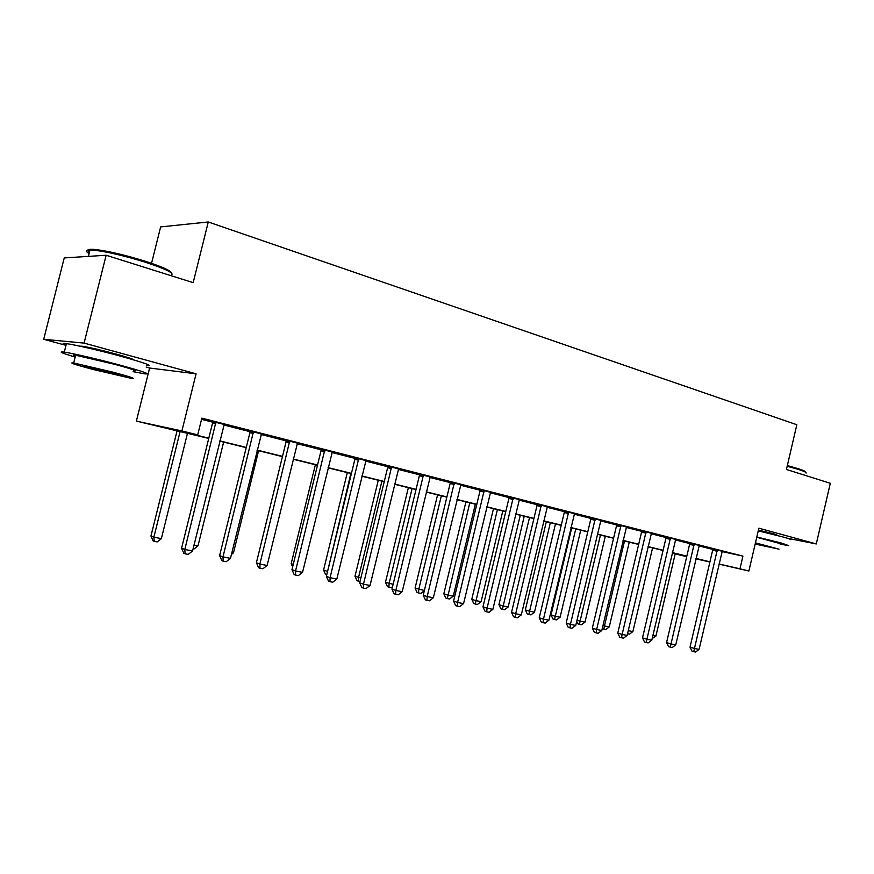 <?xml version="1.0" encoding="UTF-8"?>
<svg xmlns="http://www.w3.org/2000/svg" width="874" height="874" viewBox="0 0 874 874"><rect width="100%" height="100%" fill="white"/><g stroke="black" fill="none" stroke-linecap="round" stroke-linejoin="round"><path stroke-width="1.31" d="M133.93 359.946C133.569 359.214 127.691 357.269 116.275 354.112C100.86 349.982 89.454 347.339 82.036 346.191L79.993 346.202M777.663 535.576L774.386 534.003L758.424 530.07M208.744 438.431L136.377 421.115L181.901 430.958L197.71 434.859L178.11 430.609L208.799 438.18M146.155 367.091L149.618 368.03L136.377 421.115M149.618 368.03L196.082 373.821L84.079 343.1L106.147 255.252L64.228 257.928L43.7 339.298L65.998 345.35M151.541 263.314L160.641 226.912L208.274 221.974L796.837 424.731L786.447 469.469L830.3 483.278L816.283 543.945L758.861 528.191L748.898 571.017L718.996 564.123M686.713 556.683L675.198 553.887L686.735 556.552M84.079 343.1L43.7 339.298M787.365 538.242L816.283 543.945M722.044 551.56L742.933 556.137L201.85 418.154L197.71 434.859M201.555 419.345L212.601 422.153M223.799 425.004L249.997 431.669M261.053 434.487L286.148 440.867M297.073 443.653L321.119 449.771M331.901 452.514L354.953 458.38M365.616 461.09L387.717 466.716M398.249 469.393L419.454 474.79M429.866 477.444L450.219 482.623M460.511 485.234L480.055 490.205M490.216 492.794L508.996 497.568M519.047 500.136L537.084 504.724M547.026 507.248L564.364 511.661M574.185 514.163L590.857 518.402M600.569 520.871L616.607 524.957M626.221 527.404L641.647 531.326M651.141 533.741L665.988 537.521M675.394 539.913L689.684 543.552M698.981 545.911L712.747 549.418M722.197 551.276L712.725 548.916M699.244 545.431L689.662 543.038M675.657 539.422L665.966 537.007M651.414 533.249L641.614 530.802M626.483 526.913L616.574 524.422M600.842 520.38L590.824 517.867M574.458 513.661L564.331 511.115M547.299 506.756L537.051 504.167M519.331 499.633L508.952 497.011M490.511 492.302L480.012 489.637M460.795 484.742L450.176 482.033M430.161 476.942L419.411 474.2M398.555 468.89L387.663 466.115M365.922 460.576L354.899 457.768M332.218 451.989L321.053 449.149M297.4 443.118L286.082 440.234M261.392 433.952L249.931 431.024M224.137 424.458L212.524 421.497M196.082 373.821L181.901 430.958M742.933 556.137L739.983 568.81L748.898 571.017M106.147 255.252L193.176 282.652L208.274 221.974M695.933 558.661L700.544 559.731L695.944 558.595M686.789 556.334L672.303 552.761M663.049 550.478L648.005 546.774M638.654 544.458L623.031 540.613M613.57 538.275L597.324 534.265M587.765 531.916L570.886 527.743M561.217 525.361L543.661 521.035M533.894 518.621L515.627 514.12M505.74 511.683L486.731 506.996M476.745 504.527L456.96 499.644M446.854 497.153L426.239 492.073M416.024 489.549L394.556 484.262M384.221 481.705L361.847 476.188M351.392 473.61L328.056 467.852M317.481 465.252L293.151 459.243M282.444 456.61L257.043 450.339M246.217 447.674L219.702 441.13M709.896 562.026L695.901 558.803M719.029 563.981L739.983 568.81M219.756 440.889L246.271 447.433M257.109 450.099L282.499 456.37M293.205 459.014L317.535 465.012M328.121 467.623L351.446 473.38M361.902 475.959L384.276 481.487M394.611 484.032L416.079 489.331M426.293 491.854L446.909 496.935M457.004 499.436L476.8 504.32M486.785 506.778L505.795 511.476M515.671 513.912L533.938 518.413M543.704 520.828L561.272 525.154M570.93 527.546L587.82 531.709M597.379 534.069L613.614 538.078M623.075 540.405L638.697 544.262M648.06 546.578L663.093 550.281M672.357 552.576L686.833 556.148M695.988 558.41L709.939 561.84M717.183 551.243L712.649 550.238L690.012 647.121L694.469 648.497L717.259 549.91M699.08 649.393L695.584 652.026L693.738 651.665L694.469 648.497L699.08 649.393L722.252 551.177M712.649 550.238L712.714 548.806M693.738 651.665L691.957 651.119L690.012 647.121M652.889 635.507L655.904 636.108L675.285 553.493M655.904 636.108L652.168 638.566M694.098 545.376L689.586 544.382L666.578 642.565L671.014 643.941L694.164 544.021M675.755 644.87L672.215 647.525L670.314 647.164L671.014 643.941L675.755 644.87L699.298 545.332M689.586 544.382L689.652 542.929M670.314 647.164L668.544 646.607L666.578 642.565M670.38 539.345L665.901 538.362L642.51 637.878L646.913 639.255L670.445 537.98M651.786 640.205L648.202 642.903L646.257 642.532L646.913 639.255L651.786 640.205L675.711 539.324M665.901 538.362L665.955 536.887M646.257 642.532L644.499 641.975L642.51 637.878M645.984 533.151L641.549 532.179L617.776 633.071L622.135 634.448L646.061 531.763M627.139 635.42L623.523 638.162L621.512 637.769L622.135 634.448L627.139 635.42L651.469 533.151M641.549 532.179L641.603 530.682M621.512 637.769L619.775 637.222L617.776 633.071M628.264 630.657L632.885 631.574L652.572 547.9M632.885 631.574L629.488 634.142L627.543 633.748M627.619 633.77L627.991 631.815M624.528 540.973L604.458 625.97L609.265 626.909L629.258 542.142M602.984 625.5L604.458 625.97L603.912 629.138L602.262 628.581M609.265 626.909L605.824 629.52L603.912 629.138M600.46 535.041L580.074 621.163L585.001 622.135L605.321 536.243M576.982 620.19L580.074 621.163L579.56 624.386L577.954 623.872L576.72 621.305M585.001 622.135L581.527 624.768L579.56 624.386M620.911 526.782L616.509 525.82L592.343 628.122L596.658 629.499L620.977 525.372M601.804 630.493L598.144 633.279L596.079 632.874L596.658 629.499L601.804 630.493L626.549 526.793M616.509 525.82L616.563 524.291M596.079 632.874L594.353 632.328L592.343 628.122M571.705 527.951L551.035 614.957L555.023 616.225L560.092 617.219L580.74 530.179M575.737 528.945L554.553 619.502L552.958 618.989L551.035 614.957M560.092 617.219L556.574 619.895L554.553 619.502M787.354 465.591L798.006 468.606C803.577 470.398 806.09 471.599 805.555 472.211M806.123 473.107C806.702 472.484 804.135 471.25 798.399 469.414L787.201 466.257M780.165 544.163L788.752 545.638L781.323 543.027L756.818 536.986M790.14 539.651C791.997 539.695 789.528 538.788 782.743 536.92L758.239 530.868M756.753 537.27L780.285 543.628M755.169 544.065L779.007 549.145L755.453 542.863M755.223 543.857L771.294 547.299L755.398 543.082M89.432 252.215C86.056 249.844 87.75 248.915 94.523 249.429C107.546 250.893 124.37 254.793 144.997 261.151C162.193 266.756 171.053 270.743 171.566 273.092M171.162 275.146C174.975 273.475 166.3 269.137 145.117 262.156C123.966 255.645 106.715 251.636 93.376 250.128L90 249.964C85.565 250.04 85.27 251.231 89.104 253.547M133.132 371.679L144.472 373.81C151.923 374.564 143.565 371.614 119.399 364.961C98.445 359.301 72.4 353.238 64.294 352.124C57.793 351.326 61.42 352.965 75.164 357.051M146.515 365.638C153.999 366.261 145.674 363.191 121.53 356.428C100.608 350.692 74.563 344.651 66.424 343.646C62.13 343.111 61.999 343.624 66.031 345.197M75.383 356.199C72.498 355.128 72.586 354.811 75.623 355.226L115.171 364.425C132.662 369.232 138.726 371.374 133.351 370.838M92.513 369.331L131.461 378.387C136.814 379.01 130.739 376.956 113.227 372.226L73.678 362.983C68.27 362.393 74.552 364.502 92.513 369.331M109.425 371.69L84.013 365.758C80.539 365.376 84.56 366.73 96.085 369.833L121.246 375.689C124.709 376.082 120.765 374.76 109.425 371.69M595.118 520.227L590.758 519.287L566.177 623.031L570.438 624.397L595.183 518.806M575.748 625.434L572.033 628.253L569.914 627.849L570.438 624.397L575.748 625.434L600.919 520.259M590.758 519.287L590.813 517.725M569.914 627.849L568.198 627.292L566.177 623.031M568.581 513.486L564.265 512.557L539.247 617.787L543.464 619.163L568.635 512.033M548.927 620.223L545.158 623.086L542.983 622.659L543.464 619.163L548.927 620.223L574.535 513.541M564.265 512.557L564.32 510.973M542.983 622.659L541.29 622.113L539.247 617.787M541.246 506.538L536.986 505.631L511.53 612.39L515.682 613.766L541.312 505.074M521.308 614.859L517.506 617.765L515.256 617.328L515.682 613.766L521.308 614.859L547.386 506.625M536.986 505.631L537.04 504.014M515.256 617.328L513.584 616.771L511.53 612.39M513.104 499.393L508.897 498.497L482.972 606.84L487.08 608.206L513.158 497.896M492.87 609.331L489.014 612.281L486.698 611.833L487.08 608.206L492.87 609.331L519.418 499.491M508.897 498.497L508.941 496.847M486.698 611.833L485.059 611.287L482.972 606.84M484.098 492.018L479.957 491.144L453.562 601.115L457.594 602.47L484.152 490.511M463.559 603.639L459.658 606.632L457.266 606.174L457.594 602.47L463.559 603.639L490.598 492.149M479.957 491.144L480.001 489.462M457.266 606.174L455.649 605.627L453.562 601.115M546.348 521.691L525.34 609.888L529.283 611.155L534.484 612.171L555.471 523.952M550.336 522.685L528.846 614.488L527.273 613.974L525.34 609.888M534.484 612.171L530.933 614.892L528.846 614.488M520.281 515.267L498.934 604.666L502.812 605.933L508.165 606.993L529.513 517.539M524.225 516.239L502.43 609.32L500.878 608.817L498.934 604.666M508.165 606.993L504.571 609.746L502.43 609.32M493.493 508.657L471.774 599.313L475.598 600.569L481.104 601.651L502.812 510.962M497.382 509.618L475.259 604.021L473.73 603.508L471.774 599.313M481.104 601.651L477.466 604.447L475.259 604.021M465.929 501.862L443.828 593.796L447.597 595.052L453.267 596.166L475.347 504.189M469.764 502.801L447.313 598.559L445.806 598.056L443.828 593.796M453.267 596.166L449.575 599.007L447.313 598.559M437.568 494.87L415.074 588.126L424.371 590.474M441.337 495.798L418.777 589.371L418.548 592.943L417.073 592.441L415.074 588.126M424.305 590.758L420.886 593.402L418.548 592.943M454.196 484.425L450.121 483.573L423.234 595.216L427.189 596.571L454.251 482.885M433.351 597.761L429.396 600.809L426.927 600.34L427.189 596.571L433.351 597.761L460.893 484.578M450.121 483.573L450.165 481.847M426.927 600.34L425.343 599.793L423.234 595.216M408.366 487.659L385.478 582.281L393.114 584.313M412.069 488.577L389.105 583.526L388.93 587.164L387.477 586.662L385.478 582.281M392.546 586.694L391.334 587.634L388.93 587.164M423.355 476.592L419.356 475.762L391.956 589.12L395.835 590.474L423.409 475.03M402.193 591.709L398.183 594.812L395.638 594.32L395.835 590.474L402.193 591.709L430.259 476.778M419.356 475.762L419.389 474.003M395.638 594.32L394.087 593.774L391.956 589.12M378.289 480.252L354.986 576.261L360.875 577.954M381.916 481.137L358.537 577.495L358.427 581.199L357.007 580.707L354.986 576.261M360.012 581.516L358.427 581.199M391.53 468.508L387.619 467.699L359.684 582.849L363.475 584.193L391.574 466.913M370.03 585.46L365.977 588.606L363.355 588.104L363.475 584.193L370.03 585.46L398.653 468.715M387.619 467.699L387.652 465.918M363.355 588.104L361.836 587.557L359.684 582.849M347.306 472.605L323.566 570.067L327.575 571.399M350.856 473.479L327.007 573.748M326.712 574.961L325.598 574.568L323.566 570.067M358.679 460.161L354.855 459.374L326.373 576.359L330.066 577.692L358.722 458.544M336.84 579.014L332.721 582.215L330.011 581.691L330.066 577.692L336.84 579.014L366.031 460.401M354.855 459.374L354.877 457.561M330.011 581.691L328.537 581.155L326.373 576.359M315.372 464.728L291.173 563.675L293.238 564.418M292.637 566.909L291.173 563.675M324.746 451.541L321.02 450.787L291.96 569.662L295.554 570.995L324.778 449.892M302.546 572.35L298.373 575.605L295.576 575.07L295.554 570.995L302.546 572.35L332.339 451.814M321.02 450.787L321.031 448.941M295.576 575.07L294.145 574.535L291.96 569.662M282.422 456.599L257.786 557.099M289.665 442.626L286.049 441.905L256.399 562.747L259.884 564.058L289.709 440.955M267.116 565.467L262.888 568.777L259.993 568.22L259.884 564.058L267.116 565.467L297.51 442.943M286.049 441.905L286.06 440.026M259.993 568.22L258.595 567.685L256.399 562.747M231.894 552.543L233.478 552.849L258.606 450.722M233.478 552.849L231.424 554.466M253.405 433.417L249.898 432.728L219.625 555.591L222.99 556.891L253.438 431.712M230.474 558.344L226.18 561.72L223.187 561.141L222.99 556.891L230.474 558.344L261.512 433.766M249.898 432.728L249.909 430.816M223.187 561.141L221.843 560.616L219.625 555.591M215.878 423.879L212.502 423.224L181.584 548.184L184.818 549.473L215.9 422.153M192.553 550.981L188.205 554.411L185.113 553.81L184.818 549.473L192.553 550.981L224.257 424.283M212.502 423.224L212.502 421.279M185.113 553.81L183.813 553.297L181.584 548.184M194.017 545.07L198.005 545.857L223.635 442.102M198.005 545.857L193.919 549.08L193.067 548.916M177.116 430.631L150.951 536.002L153.879 537.16L161.362 538.635L187.506 433.187M180.142 431.374L153.879 537.16L154.239 541.334L153.059 540.853L150.951 536.002M161.362 538.635L157.222 541.913L154.239 541.334M717.281 550.259L712.736 549.265M694.185 544.382L689.673 543.388M670.467 538.34L665.988 537.357M646.083 532.124L641.636 531.163M620.999 525.744L616.596 524.793M595.205 519.178L590.846 518.238M568.668 512.415L564.353 511.487M541.334 505.456L537.073 504.549M513.191 498.289L508.985 497.393M484.185 490.904L480.044 490.03M454.283 483.289L450.208 482.437M423.442 475.434L419.444 474.604M391.618 467.328L387.706 466.53M358.766 458.97L354.942 458.184M324.822 450.329L321.097 449.575M289.753 441.392L286.137 440.671M253.482 432.16L249.975 431.472M215.954 422.601L212.579 421.956M776.615 535.303L776.757 534.68M85.193 347.349L85.346 346.727M88.383 256.388L90 249.964M75.623 355.226L73.678 362.983M64.294 352.124L66.424 343.646M94.523 249.429L93.376 250.128"/></g></svg>
